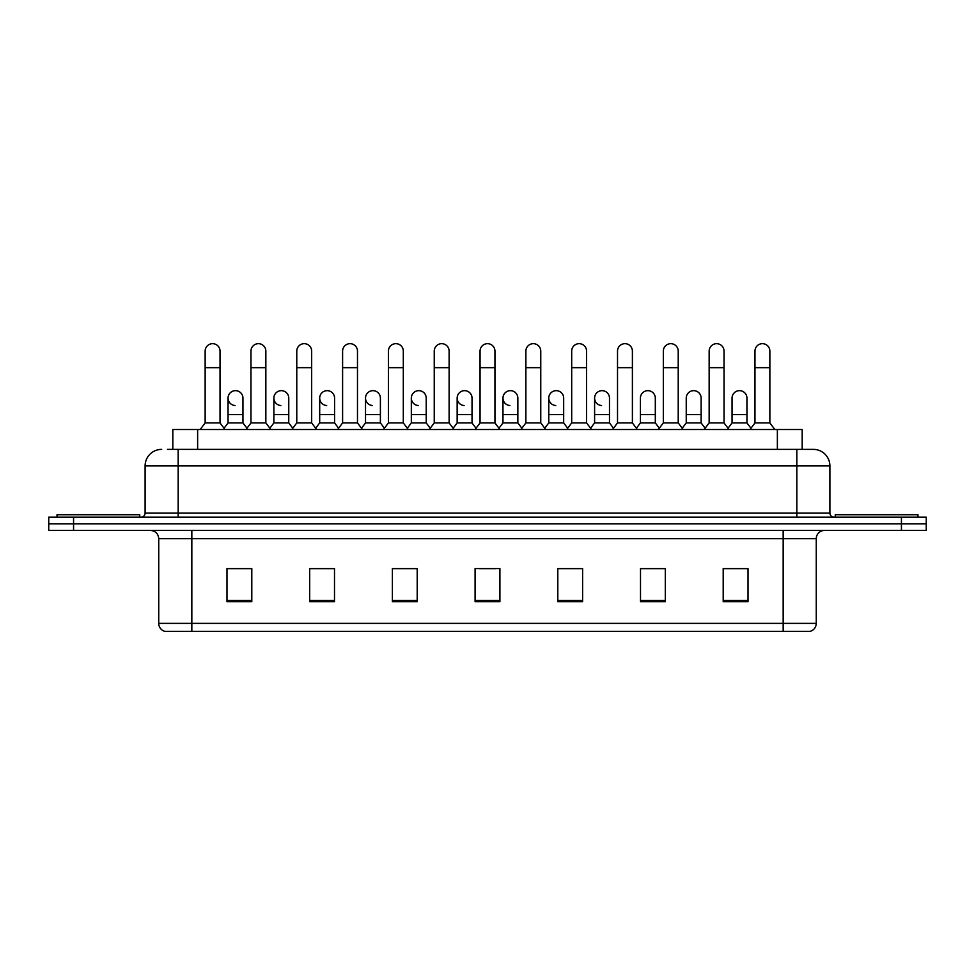 <?xml version="1.0" encoding="UTF-8"?>
<svg xmlns="http://www.w3.org/2000/svg" width="975" height="975" viewBox="0 0 975 975"><rect width="100%" height="100%" fill="white"/><g stroke="black" fill="none" stroke-linecap="round" stroke-linejoin="round"><path stroke-width="1.46" d="M172.819 449.378L172.819 429.524L802.181 429.524L802.181 449.378M816.258 623.378C816.026 627.352 814.04 629.996 810.298 631.325L783.169 631.325L783.169 623.378L816.258 623.378L816.258 538.7A8.275 8.275 0 0 1 824.521 530.424M783.169 631.325L164.702 631.325A8.275 8.275 0 0 1 158.742 623.378L158.742 538.7C158.255 533.666 155.5 530.912 150.479 530.424M73.564 517.189L926.25 517.189L926.25 523.807L48.75 523.807L48.75 530.424L73.564 530.424L73.564 523.807L48.75 523.807L48.75 517.189L73.564 517.189L73.564 523.807L926.25 523.807L926.25 530.424L73.564 530.424M748.02 601.636L748.02 568.547L723.206 568.547L723.206 601.636L748.02 601.636M665.316 601.636L665.316 568.547L640.502 568.547L640.502 601.636L665.316 601.636M582.611 601.636L582.611 568.547L557.798 568.547L557.798 601.636L582.611 601.636M251.794 601.636L251.794 568.547L226.98 568.547L226.98 601.636L251.794 601.636M334.498 601.636L334.498 568.547L309.684 568.547L309.684 601.636L334.498 601.636M417.202 601.636L417.202 568.547L392.389 568.547L392.389 601.636L417.202 601.636M499.907 601.636L499.907 568.547L475.093 568.547L475.093 601.636L499.907 601.636M662.5 568.717L656.138 568.717M723.206 568.717L747.776 568.717M731.226 568.717L724.864 568.717M410.499 568.717L404.138 568.717M318.862 568.717L312.5 568.717M250.136 568.717L243.774 568.717M227.224 568.717L251.794 568.717M570.862 568.717L564.501 568.717M479.225 568.717L495.775 568.717M417.202 568.717L392.389 568.717M334.498 568.717L309.684 568.717M582.611 568.717L557.798 568.717M665.316 568.717L640.502 568.717M167.81 449.378L813.101 449.378M167.432 449.378L178.181 449.378L178.181 465.916L145.104 465.916L145.104 513.057A4.132 4.132 0 0 1 140.961 517.189M161.643 449.378A16.538 16.538 0 0 0 145.104 465.916M813.357 449.378A16.538 16.538 0 0 1 829.896 465.916L829.896 513.057C830.115 515.543 831.504 516.921 834.039 517.189M205.14 367.66L220.033 367.66L220.033 422.906L205.14 422.906L205.14 351.122A7.447 7.447 0 0 1 213.062 343.688A7.447 7.447 0 0 1 220.033 351.122A7.447 7.447 0 0 0 213.062 343.688M205.14 422.906L200.18 429.524M220.033 422.906L224.993 429.524M235.036 405.527A7.447 7.447 0 0 1 228.053 398.092A7.447 7.447 0 0 1 235.962 390.67A7.447 7.447 0 0 1 242.946 398.092L242.946 414.631L228.053 414.631L228.053 398.092M242.946 414.631L242.946 422.906L228.053 422.906L228.053 414.631M228.053 422.906L224.043 428.257M242.946 422.906L246.955 428.257M250.965 367.66L265.846 367.66L265.846 422.906L250.965 422.906L250.965 351.122A7.447 7.447 0 0 1 258.875 343.688A7.447 7.447 0 0 1 265.846 351.122A7.447 7.447 0 0 0 258.875 343.688M250.965 422.906L246.005 429.524M265.846 422.906L270.818 429.524M296.778 367.66L311.671 367.66L311.671 422.906L296.778 422.906L296.778 351.122A7.447 7.447 0 0 1 304.688 343.688A7.447 7.447 0 0 1 311.671 351.122A7.447 7.447 0 0 0 304.688 343.688M296.778 422.906L291.817 429.524M311.671 422.906L316.631 429.524M342.603 367.66L357.484 367.66L357.484 422.906L342.603 422.906L342.603 351.122A7.447 7.447 0 0 1 350.513 343.688A7.447 7.447 0 0 1 357.484 351.122A7.447 7.447 0 0 0 350.513 343.688M342.603 422.906L337.643 429.524M357.484 422.906L362.444 429.524M388.416 367.66L403.309 367.66L403.309 422.906L388.416 422.906L388.416 351.122A7.447 7.447 0 0 1 396.325 343.688A7.447 7.447 0 0 1 403.309 351.122A7.447 7.447 0 0 0 396.325 343.688M388.416 422.906L383.455 429.524M403.309 422.906L408.269 429.524M280.849 405.527A7.447 7.447 0 0 1 273.877 398.092A7.447 7.447 0 0 1 281.787 390.67A7.447 7.447 0 0 1 288.758 398.092L288.758 414.631L273.877 414.631L273.877 398.092M288.758 414.631L288.758 422.906L273.877 422.906L273.877 414.631M273.877 422.906L269.868 428.257M288.758 422.906L292.768 428.257M326.662 405.527A7.447 7.447 0 0 1 319.69 398.092A7.447 7.447 0 0 1 327.6 390.67A7.447 7.447 0 0 1 334.583 398.092L334.583 414.631L319.69 414.631L319.69 398.092M334.583 414.631L334.583 422.906L319.69 422.906L319.69 414.631M319.69 422.906L315.681 428.257M334.583 422.906L338.593 428.257M372.487 405.527A7.447 7.447 0 0 1 365.515 398.092A7.447 7.447 0 0 1 373.425 390.67A7.447 7.447 0 0 1 380.396 398.092L380.396 414.631L365.515 414.631L365.515 398.092M380.396 414.631L380.396 422.906L365.515 422.906L365.515 414.631M365.515 422.906L361.493 428.257M380.396 422.906L384.406 428.257M139.73 517.189L139.73 514.715L57.025 514.715L57.025 517.189M917.975 517.189L917.975 514.715L835.27 514.715L835.27 517.189M434.241 367.66L449.122 367.66L449.122 422.906L434.241 422.906L434.241 351.122A7.447 7.447 0 0 1 442.15 343.688A7.447 7.447 0 0 1 449.122 351.122A7.447 7.447 0 0 0 442.15 343.688M434.241 422.906L429.28 429.524M449.122 422.906L454.082 429.524M480.053 367.66L494.947 367.66L494.947 422.906L480.053 422.906L480.053 351.122A7.447 7.447 0 0 1 487.963 343.688A7.447 7.447 0 0 1 494.947 351.122A7.447 7.447 0 0 0 487.963 343.688M480.053 422.906L475.093 429.524M494.947 422.906L499.907 429.524M525.878 367.66L540.759 367.66L540.759 422.906L525.878 422.906L525.878 351.122A7.447 7.447 0 0 1 533.788 343.688A7.447 7.447 0 0 1 540.759 351.122A7.447 7.447 0 0 0 533.788 343.688M525.878 422.906L520.918 429.524M540.759 422.906L545.72 429.524M418.299 405.527A7.447 7.447 0 0 1 411.328 398.092A7.447 7.447 0 0 1 419.238 390.67A7.447 7.447 0 0 1 426.221 398.092L426.221 414.631L411.328 414.631L411.328 398.092M426.221 414.631L426.221 422.906L411.328 422.906L411.328 414.631M411.328 422.906L407.318 428.257M426.221 422.906L430.231 428.257M464.124 405.527A7.447 7.447 0 0 1 457.153 398.092A7.447 7.447 0 0 1 465.063 390.67A7.447 7.447 0 0 1 472.034 398.092L472.034 414.631L457.153 414.631L457.153 398.092M472.034 414.631L472.034 422.906L457.153 422.906L457.153 414.631M457.153 422.906L453.131 428.257M472.034 422.906L476.044 428.257M509.937 405.527A7.447 7.447 0 0 1 502.966 398.092A7.447 7.447 0 0 1 510.876 390.67A7.447 7.447 0 0 1 517.847 398.092L517.847 414.631L502.966 414.631L502.966 398.092M517.847 414.631L517.847 422.906L502.966 422.906L502.966 414.631M502.966 422.906L498.956 428.257M517.847 422.906L521.869 428.257M571.691 367.66L586.584 367.66L586.584 422.906L571.691 422.906L571.691 351.122A7.447 7.447 0 0 1 579.601 343.688A7.447 7.447 0 0 1 586.584 351.122A7.447 7.447 0 0 0 579.601 343.688M571.691 422.906L566.731 429.524M586.584 422.906L591.545 429.524M617.516 367.66L632.397 367.66L632.397 422.906L617.516 422.906L617.516 351.122A7.447 7.447 0 0 1 625.426 343.688A7.447 7.447 0 0 1 632.397 351.122A7.447 7.447 0 0 0 625.426 343.688M617.516 422.906L612.556 429.524M632.397 422.906L637.358 429.524M663.329 367.66L678.222 367.66L678.222 422.906L663.329 422.906L663.329 351.122A7.447 7.447 0 0 1 671.239 343.688A7.447 7.447 0 0 1 678.222 351.122A7.447 7.447 0 0 0 671.239 343.688M663.329 422.906L658.369 429.524M678.222 422.906L683.182 429.524M709.154 367.66L724.035 367.66L724.035 422.906L709.154 422.906L709.154 351.122A7.447 7.447 0 0 1 717.064 343.688A7.447 7.447 0 0 1 724.035 351.122A7.447 7.447 0 0 0 717.064 343.688M709.154 422.906L704.182 429.524M724.035 422.906L728.995 429.524M754.967 367.66L769.86 367.66L769.86 422.906L754.967 422.906L754.967 351.122A7.447 7.447 0 0 1 762.877 343.688A7.447 7.447 0 0 1 769.86 351.122A7.447 7.447 0 0 0 762.877 343.688M754.967 422.906L750.007 429.524M769.86 422.906L774.82 429.524M555.762 405.527A7.447 7.447 0 0 1 548.779 398.092A7.447 7.447 0 0 1 556.701 390.67A7.447 7.447 0 0 1 563.672 398.092L563.672 414.631L548.779 414.631L548.779 398.092M563.672 414.631L563.672 422.906L548.779 422.906L548.779 414.631M548.779 422.906L544.769 428.257M563.672 422.906L567.682 428.257M601.575 405.527A7.447 7.447 0 0 1 594.604 398.092A7.447 7.447 0 0 1 602.513 390.67A7.447 7.447 0 0 1 609.485 398.092L609.485 414.631L594.604 414.631L594.604 398.092M609.485 414.631L609.485 422.906L594.604 422.906L594.604 414.631M594.604 422.906L590.594 428.257M609.485 422.906L613.507 428.257M640.417 398.092A7.447 7.447 0 0 1 648.338 390.67A7.447 7.447 0 0 1 655.31 398.092L655.31 414.631L640.417 414.631L640.417 398.092M655.31 414.631L655.31 422.906L640.417 422.906L640.417 414.631M640.417 422.906L636.407 428.257M655.31 422.906L659.319 428.257M686.242 398.092A7.447 7.447 0 0 1 694.151 390.67A7.447 7.447 0 0 1 701.122 398.092L701.122 414.631L686.242 414.631L686.242 398.092M701.122 414.631L701.122 422.906L686.242 422.906L686.242 414.631M686.242 422.906L682.232 428.257M701.122 422.906L705.132 428.257M732.054 398.092A7.447 7.447 0 0 1 739.964 390.67A7.447 7.447 0 0 1 746.947 398.092L746.947 414.631L732.054 414.631L732.054 398.092M746.947 414.631L746.947 422.906L732.054 422.906L732.054 414.631M732.054 422.906L728.045 428.257M746.947 422.906L750.957 428.257M197.632 449.378L197.632 429.524M777.368 449.378L777.368 429.524M783.169 530.424L783.169 538.7L158.742 538.7M816.258 538.7L783.169 538.7L783.169 623.378L191.831 623.378L191.831 631.325M158.742 623.378L191.831 623.378L191.831 530.424M901.436 530.424L901.436 517.189M499.907 600.478L475.093 600.478M417.202 600.478L392.389 600.478M334.498 600.478L309.684 600.478M251.794 600.478L226.98 600.478M582.611 600.478L557.798 600.478M665.316 600.478L640.502 600.478M748.02 600.478L723.206 600.478M178.181 517.189L178.181 513.057L829.896 513.057M145.104 513.057L178.181 513.057L178.181 465.916L796.819 465.916L796.819 517.189M829.896 465.916L796.819 465.916L796.819 449.378M220.033 367.66L220.033 351.122M265.846 367.66L265.846 351.122M311.671 367.66L311.671 351.122M357.484 367.66L357.484 351.122M403.309 367.66L403.309 351.122M449.122 367.66L449.122 351.122M494.947 367.66L494.947 351.122M540.759 367.66L540.759 351.122M586.584 367.66L586.584 351.122M632.397 367.66L632.397 351.122M678.222 367.66L678.222 351.122M724.035 367.66L724.035 351.122M769.86 367.66L769.86 351.122"/></g></svg>
